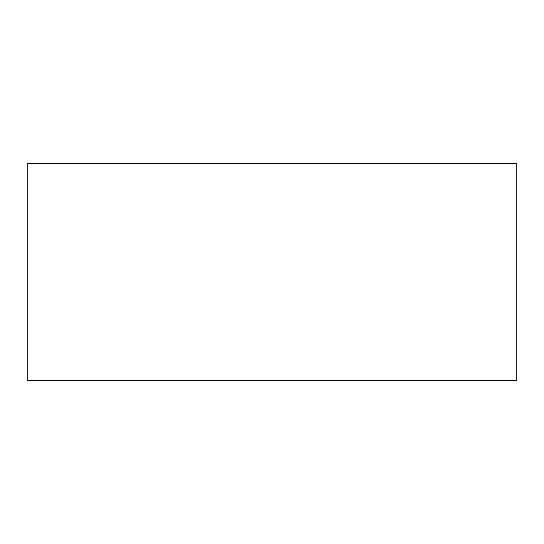 <?xml version="1.0" encoding="UTF-8"?>
<svg xmlns="http://www.w3.org/2000/svg" width="544" height="544" viewBox="0 0 544 544"><rect width="100%" height="100%" fill="white"/><g stroke="black" fill="none" stroke-linecap="round" stroke-linejoin="round"><path stroke-width="0.82" d="M27.2 163.288L27.2 380.712L516.8 380.712L516.8 163.288L27.2 163.288"/></g></svg>
